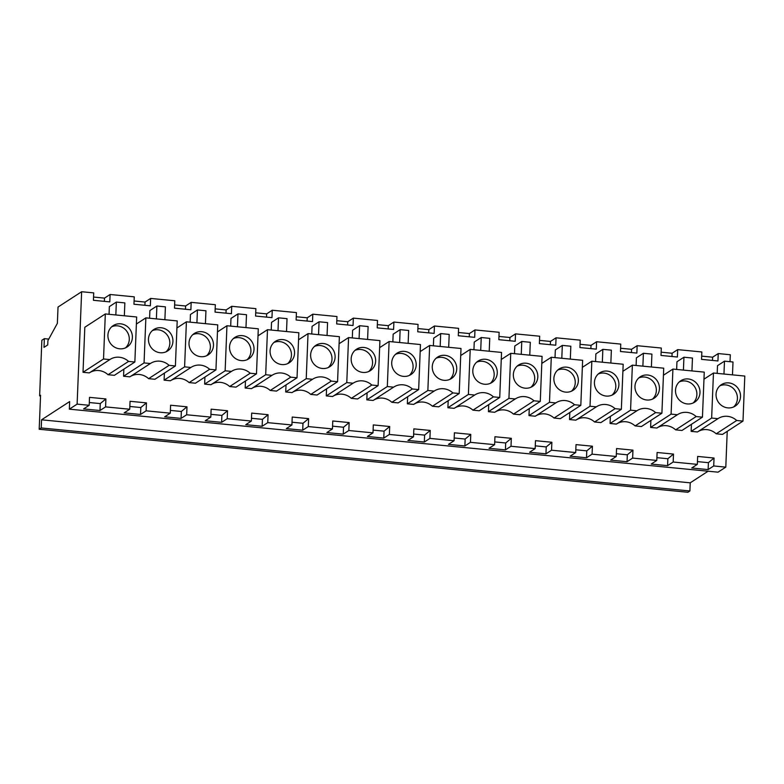<?xml version="1.0" encoding="UTF-8"?>
<svg xmlns="http://www.w3.org/2000/svg" width="784" height="784" viewBox="0 0 784 784"><rect width="100%" height="100%" fill="white"/><g stroke="black" fill="none" stroke-linecap="round" stroke-linejoin="round"><path stroke-width="1.18" d="M44.355 338.659L41.866 340.276L39.631 395.871L40.562 395.263L39.2 429.26L41.219 427.956L41.542 419.812L69.658 401.565L69.355 409.16L77.116 404.123L81.634 291.726L58.026 307.044L57.369 323.331L47.902 340.648L47.726 344.931L44.002 347.351L44.355 338.659L48.755 339.09M69.355 409.16L718.026 472.174L725.798 467.137L727.229 431.327M39.2 429.26L687.882 492.274L689.9 490.97L690.224 482.826L708.109 471.213M730.031 361.689L730.306 354.74L718.232 353.564L712.636 357.19L712.509 360.434M77.116 404.123L89.19 405.299L83.604 408.925L99.989 410.512L105.585 406.886L129.732 409.238L124.146 412.864L140.532 414.452L146.128 410.826L170.275 413.168L164.689 416.804L181.075 418.391L186.67 414.765L210.818 417.108L205.232 420.743L221.617 422.331L227.213 418.705L239.287 419.871L251.36 421.047L245.774 424.673L262.16 426.271L267.756 422.645L279.829 423.811L291.903 424.987L286.317 428.613L302.702 430.21L308.298 426.574L332.445 428.926L326.859 432.552L343.245 434.15L348.831 430.514L372.988 432.866L367.402 436.492L383.788 438.089L389.374 434.454L413.531 436.806L407.945 440.432L424.33 442.019L429.916 438.393L454.073 440.745L448.487 444.371L464.873 445.959L470.459 442.333L494.616 444.675L489.03 448.311L505.415 449.898L511.001 446.272L535.158 448.615L529.572 452.25L545.958 453.838L551.544 450.212L563.627 451.378L575.701 452.554L570.115 456.18L586.501 457.778L592.087 454.152L604.17 455.318L616.244 456.494L610.658 460.12L627.043 461.717L632.629 458.081L656.786 460.433L651.2 464.059L667.586 465.657L673.172 462.021L697.329 464.373L691.743 467.999L708.128 469.596L713.714 465.961L725.798 467.137M41.542 419.812L690.224 482.826M41.219 427.956L689.9 490.97M39.631 395.871L40.533 395.959M93.541 297.048L104.507 298.116L110.093 294.49L134.25 296.832L133.956 304.231L150.342 305.829L150.636 298.43L145.05 302.056L144.913 305.299M134.084 300.987L145.05 302.056M150.636 298.43L174.793 300.772L174.499 308.171L190.884 309.768L191.178 302.359L185.592 305.995L185.455 309.239M174.626 304.927L185.592 305.995M191.178 302.359L215.335 304.711L215.041 312.11L231.427 313.708L231.721 306.299L226.135 309.935L225.998 313.179M215.169 308.867L226.135 309.935M231.721 306.299L255.878 308.651L255.584 316.05L271.97 317.638L272.264 310.239L266.678 313.874L266.54 317.118M255.711 312.806L266.678 313.874M272.264 310.239L296.421 312.591L296.127 319.99L312.512 321.577L312.806 314.178L307.22 317.804L307.083 321.048M296.254 316.746L307.22 317.804M312.806 314.178L336.963 316.53L336.669 323.929L353.055 325.517L353.349 318.118L347.763 321.744L347.626 324.988M336.797 320.685L347.763 321.744M353.349 318.118L377.506 320.46L377.212 327.869L393.597 329.456L393.891 322.057L388.305 325.683L388.168 328.927M377.339 324.625L388.305 325.683M393.891 322.057L418.048 324.4L417.754 331.799L434.14 333.396L434.434 325.997L428.848 329.623L428.711 332.867M417.882 328.555L428.848 329.623M434.434 325.997L458.591 328.339L458.297 335.738L474.683 337.336L474.977 329.937L469.391 333.563L469.253 336.806M458.424 332.494L469.391 333.563M474.977 329.937L499.134 332.279L498.84 339.678L515.225 341.275L515.519 333.876L509.933 337.502L509.796 340.746M498.967 336.434L509.933 337.502M515.519 333.876L539.676 336.218L539.382 343.617L555.768 345.215L556.062 337.806L550.476 341.442L550.339 344.686M539.51 340.374L550.476 341.442M556.062 337.806L580.219 340.158L579.925 347.557L596.31 349.145L596.604 341.746L591.018 345.381L590.881 348.625M580.052 344.313L591.018 345.381M596.604 341.746L620.761 344.098L620.467 351.497L636.853 353.084L637.147 345.685L631.561 349.311L631.424 352.565M620.595 348.253L631.561 349.311M637.147 345.685L661.304 348.037L661.01 355.436L677.396 357.024L677.69 349.625L672.104 353.251L671.966 356.495M661.137 352.192L672.104 353.251M677.69 349.625L701.847 351.967L701.543 359.376L717.938 360.963L718.232 353.564M701.68 356.132L712.636 357.19M81.634 291.726L93.708 292.893L93.414 300.292L109.799 301.889L110.093 294.49M129.732 409.238L130.056 401.29L146.441 402.878L140.806 407.533L140.532 414.452M146.128 410.826L146.441 402.878M170.275 413.168L170.598 405.23L186.984 406.818L181.349 411.473L181.075 418.391M186.67 414.765L186.984 406.818M210.818 417.108L211.141 409.17L227.527 410.757L221.892 415.412L221.617 422.331M227.213 418.705L227.527 410.757M251.36 421.047L251.684 413.109L268.069 414.697L262.434 419.352L262.16 426.271M267.756 422.645L268.069 414.697M291.903 424.987L292.226 417.039L308.612 418.636L302.977 423.291L302.702 430.21M308.298 426.574L308.612 418.636M332.445 428.926L332.769 420.979L349.154 422.576L343.519 427.231L343.245 434.15M348.831 430.514L349.154 422.576M372.988 432.866L373.311 424.918L389.697 426.516L384.062 431.171L383.788 438.089M389.374 434.454L389.697 426.516M413.531 436.806L413.854 428.858L430.24 430.455L424.605 435.1L424.33 442.019M429.916 438.393L430.24 430.455M454.073 440.745L454.397 432.797L470.782 434.385L465.147 439.04L464.873 445.959M470.459 442.333L470.782 434.385M494.616 444.675L494.939 436.737L511.325 438.325L505.69 442.98L505.415 449.898M511.001 446.272L511.325 438.325M535.158 448.615L535.482 440.677L551.867 442.264L546.232 446.919L545.958 453.838M551.544 450.212L551.867 442.264M575.701 452.554L576.024 444.616L592.41 446.204L586.775 450.859L586.501 457.778M592.087 454.152L592.41 446.204M616.244 456.494L616.567 448.546L632.953 450.143L627.318 454.798L627.043 461.717M632.629 458.081L632.953 450.143M656.786 460.433L657.11 452.486L673.495 454.083L667.86 458.738L667.586 465.657M673.172 462.021L673.495 454.083M697.329 464.373L697.652 456.425L714.038 458.023L708.403 462.678L708.128 469.596M713.714 465.961L714.038 458.023M89.19 405.299L89.513 397.351L105.899 398.948L100.264 403.593L99.989 410.512M105.585 406.886L105.899 398.948M711.647 418.058L713.46 373.017L744.8 376.055L742.987 421.106L722.495 434.405L716.194 433.797L736.695 420.489A16.003 15.082 57 0 0 718.115 418.568A16.003 15.082 57 0 0 717.948 418.666L711.647 418.058L691.155 431.367L691.429 424.311M697.77 431.768A16.003 15.082 -123 0 1 716.194 433.797M717.948 418.666L697.446 431.974L691.155 431.367M387.316 386.551L389.119 341.51L420.459 344.548L418.656 389.599L398.154 402.898L391.853 402.29L412.355 388.982A16.003 15.082 57 0 0 393.774 387.061A16.003 15.082 57 0 0 393.607 387.159L387.316 386.551L366.814 399.86L367.098 392.804M373.429 400.261A16.003 15.082 -123 0 1 391.853 402.29M393.607 387.159L373.115 400.467L366.814 399.86M144.06 362.923L145.863 317.873L177.204 320.921L175.4 365.961L154.899 379.27L148.597 378.662L169.099 365.354A16.003 15.082 57 0 0 150.518 363.423A16.003 15.082 57 0 0 150.352 363.531L144.06 362.923L123.558 376.232L123.843 369.176M130.173 376.634A16.003 15.082 -123 0 1 148.597 378.662M150.352 363.531L129.86 376.839L123.558 376.232M671.104 414.119L672.917 369.078L704.257 372.126L702.444 417.166L681.953 430.475L675.651 429.857L696.153 416.549A16.003 15.082 57 0 0 677.572 414.628A16.003 15.082 57 0 0 677.405 414.726L671.104 414.119L650.612 427.427L650.887 420.371M657.227 427.829A16.003 15.082 -123 0 1 675.651 429.857M677.405 414.726L656.904 428.035L650.612 427.427M535.599 416.02A16.003 15.082 -123 0 1 554.023 418.048L574.525 404.74A16.003 15.082 57 0 0 555.944 402.809A16.003 15.082 57 0 0 555.778 402.917L549.486 402.3L528.984 415.608L529.269 408.562M555.778 402.917L535.276 416.226L528.984 415.608M549.486 402.3L551.289 357.259L582.63 360.307L580.817 405.348L560.325 418.656L554.023 418.048M590.019 406.239L591.832 361.199L623.172 364.246L621.359 409.287L600.867 422.596L594.566 421.978L615.068 408.67A16.003 15.082 57 0 0 596.487 406.749A16.003 15.082 57 0 0 596.32 406.857L590.019 406.239L569.527 419.548L569.811 412.502M576.142 419.95A16.003 15.082 -123 0 1 594.566 421.978M596.32 406.857L575.819 420.165L569.527 419.548M332.886 396.322A16.003 15.082 -123 0 1 351.31 398.35L371.812 385.042A16.003 15.082 57 0 0 353.231 383.121A16.003 15.082 57 0 0 353.065 383.219L346.773 382.612L326.271 395.92L326.556 388.864M353.065 383.219L332.573 396.528L326.271 395.92M346.773 382.612L348.576 337.571L379.917 340.619L378.113 385.659L357.612 398.968L351.31 398.35M306.23 378.672L308.034 333.631L339.374 336.679L337.571 381.72L317.069 395.028L310.768 394.411L331.269 381.102A16.003 15.082 57 0 0 312.689 379.182A16.003 15.082 57 0 0 312.522 379.289L306.23 378.672L285.729 391.98L286.013 384.934M292.344 392.382A16.003 15.082 -123 0 1 310.768 394.411M312.522 379.289L292.03 392.588L285.729 391.98M271.979 375.35L265.688 374.732L267.491 329.692L298.831 332.739L297.028 377.78L290.727 377.163A16.003 15.082 57 0 0 272.146 375.242A16.003 15.082 57 0 0 271.979 375.35L251.488 388.658L245.186 388.041L245.47 380.995M297.028 377.78L276.527 391.089L270.225 390.471L290.727 377.163M251.801 388.443A16.003 15.082 -123 0 1 270.225 390.471M468.401 394.43L470.204 349.38L501.544 352.428L499.731 397.468L479.24 410.777L472.938 410.169L493.44 396.861A16.003 15.082 57 0 0 474.859 394.93A16.003 15.082 57 0 0 474.692 395.038L468.401 394.43L447.899 407.739L448.183 400.683M454.514 408.141A16.003 15.082 -123 0 1 472.938 410.169M474.692 395.038L454.191 408.346L447.899 407.739M495.057 412.08A16.003 15.082 -123 0 1 513.481 414.109L533.982 400.8A16.003 15.082 57 0 0 515.402 398.87A16.003 15.082 57 0 0 515.235 398.978L508.943 398.37L488.442 411.669L488.726 404.622M515.235 398.978L494.733 412.286L488.442 411.669M508.943 398.37L510.747 353.319L542.087 356.367L540.274 401.408L519.782 414.716L513.481 414.109M434.15 391.098L427.858 390.491L429.661 345.45L461.002 348.488L459.199 393.529L452.897 392.921A16.003 15.082 57 0 0 434.316 390.991A16.003 15.082 57 0 0 434.15 391.098L413.658 404.407L407.357 403.799L407.641 396.743M459.199 393.529L438.697 406.837L432.396 406.23L452.897 392.921M413.972 404.201A16.003 15.082 -123 0 1 432.396 406.23M190.894 367.471L184.603 366.853L186.406 321.812L217.746 324.86L215.943 369.901L209.642 369.293A16.003 15.082 57 0 0 191.061 367.363A16.003 15.082 57 0 0 190.894 367.471L170.402 380.779L164.101 380.162L164.385 373.115M215.943 369.901L195.441 383.209L189.14 382.602L209.642 369.293M170.716 380.573A16.003 15.082 -123 0 1 189.14 382.602M225.145 370.793L226.948 325.752L258.289 328.8L256.486 373.841L235.984 387.149L229.683 386.532L250.184 373.233A16.003 15.082 57 0 0 231.603 371.302A16.003 15.082 57 0 0 231.437 371.41L225.145 370.793L204.644 384.101L204.928 377.055M211.259 384.503A16.003 15.082 -123 0 1 229.683 386.532M231.437 371.41L210.945 384.719L204.644 384.101M105.321 313.943L136.661 316.981L134.858 362.022L114.356 375.33L108.055 374.723L128.556 361.414A16.003 15.082 57 0 0 109.976 359.484A16.003 15.082 57 0 0 109.819 359.591L103.517 358.984L83.016 372.292L84.819 327.251L105.321 313.943L103.517 358.984M89.631 372.694A16.003 15.082 -123 0 1 108.055 374.723M109.819 359.591L89.317 372.9L83.016 372.292M630.561 410.179L632.374 365.138L663.715 368.186L661.902 413.227L641.41 426.535L635.109 425.918L655.61 412.609A16.003 15.082 57 0 0 637.029 410.689A16.003 15.082 57 0 0 636.863 410.796L630.561 410.179L610.07 423.487L610.354 416.441M616.685 423.889A16.003 15.082 -123 0 1 635.109 425.918M636.863 410.796L616.361 424.095L610.07 423.487M697.437 461.609L708.403 462.678M656.904 457.67L667.86 458.738M616.361 453.73L627.318 454.798M575.819 449.791L586.775 450.859M535.276 445.851L546.232 446.919M494.733 441.911L505.69 442.98M454.191 437.982L465.147 439.04M413.648 434.042L424.605 435.1M373.106 430.102L384.062 431.171M332.563 426.163L343.519 427.231M292.02 422.223L302.977 423.291M251.478 418.284L262.434 419.352M210.935 414.344L221.892 415.412M170.393 410.404L181.349 411.473M129.85 406.475L140.806 407.533M89.307 402.535L100.264 403.593M104.507 298.116L104.37 301.36M713.46 373.017L703.973 379.172M742.987 421.106L736.695 420.489M418.656 389.599L412.355 388.982M389.119 341.51L379.632 347.665M175.4 365.961L169.099 365.354M145.863 317.873L136.377 324.037M702.444 417.166L696.153 416.549M672.917 369.078L663.431 375.232M551.289 357.259L541.803 363.423M580.817 405.348L574.525 404.74M591.832 361.199L582.345 367.353M621.359 409.287L615.068 408.67M348.576 337.571L339.09 343.725M378.113 385.659L371.812 385.042M337.571 381.72L331.269 381.102M308.034 333.631L298.547 339.786M265.688 374.732L245.186 388.041M267.491 329.692L258.005 335.846M499.731 397.468L493.44 396.861M470.204 349.38L460.718 355.544M510.747 353.319L501.26 359.484M540.274 401.408L533.982 400.8M427.858 390.491L407.357 403.799M429.661 345.45L420.175 351.604M184.603 366.853L164.101 380.162M186.406 321.812L176.919 327.977M226.948 325.752L217.462 331.916M256.486 373.841L250.184 373.233M134.858 362.022L128.556 361.414M661.902 413.227L655.61 412.609M632.374 365.138L622.888 371.293M722.868 383.856A12.76 12.025 57 0 0 721.349 384.689A12.76 12.025 57 0 0 717.732 401.153A12.76 12.025 57 0 0 733.716 406.916A12.76 12.025 57 0 0 735.235 406.092A12.76 12.025 57 0 0 738.851 389.628A12.76 12.025 57 0 0 722.868 383.856M717.193 373.38L717.497 365.687L724.485 361.15L733.001 361.983L732.481 374.86M723.965 374.037L724.485 361.15M398.527 352.349A12.76 12.025 57 0 0 397.008 353.182A12.76 12.025 57 0 0 393.392 369.646A12.76 12.025 57 0 0 409.375 375.409A12.76 12.025 57 0 0 410.904 374.585A12.76 12.025 57 0 0 414.511 358.121A12.76 12.025 57 0 0 398.527 352.349M392.853 341.873L393.156 334.18L400.144 329.643L408.66 330.476L408.141 343.353M399.634 342.53L400.144 329.643M155.271 328.721A12.76 12.025 57 0 0 153.752 329.554A12.76 12.025 57 0 0 150.136 346.009A12.76 12.025 57 0 0 166.13 351.781A12.76 12.025 57 0 0 167.649 350.948A12.76 12.025 57 0 0 171.255 334.494A12.76 12.025 57 0 0 155.271 328.721M149.597 318.235L149.901 310.552L156.888 306.015L165.404 306.848L164.885 319.725M156.379 318.902L156.888 306.015M682.325 379.917A12.76 12.025 57 0 0 680.806 380.75A12.76 12.025 57 0 0 677.19 397.214A12.76 12.025 57 0 0 693.174 402.976A12.76 12.025 57 0 0 694.693 402.153A12.76 12.025 57 0 0 698.309 385.689A12.76 12.025 57 0 0 682.325 379.917M676.651 369.44L676.955 361.747L683.942 357.22L692.458 358.043L691.939 370.92M683.423 370.097L683.942 357.22M560.697 368.108A12.76 12.025 57 0 0 559.178 368.931A12.76 12.025 57 0 0 555.562 385.395A12.76 12.025 57 0 0 571.546 391.167A12.76 12.025 57 0 0 573.065 390.334A12.76 12.025 57 0 0 576.681 373.87A12.76 12.025 57 0 0 560.697 368.108M555.023 357.622L555.327 349.938L562.314 345.401L570.83 346.224L570.311 359.111M561.805 358.278L562.314 345.401M601.24 372.047A12.76 12.025 57 0 0 599.721 372.87A12.76 12.025 57 0 0 596.105 389.334A12.76 12.025 57 0 0 612.088 395.107A12.76 12.025 57 0 0 613.607 394.274A12.76 12.025 57 0 0 617.224 377.81A12.76 12.025 57 0 0 601.24 372.047M595.566 361.561L595.869 353.878L602.857 349.341L611.373 350.164L610.854 363.051M602.337 362.218L602.857 349.341M357.984 348.41A12.76 12.025 57 0 0 356.465 349.243A12.76 12.025 57 0 0 352.849 365.707A12.76 12.025 57 0 0 368.833 371.469A12.76 12.025 57 0 0 370.362 370.646A12.76 12.025 57 0 0 373.968 354.182A12.76 12.025 57 0 0 357.984 348.41M352.31 337.933L352.614 330.24L359.601 325.713L368.117 326.536L367.598 339.413M359.092 338.59L359.601 325.713M317.442 344.47A12.76 12.025 57 0 0 315.923 345.303A12.76 12.025 57 0 0 312.306 361.767A12.76 12.025 57 0 0 328.29 367.529A12.76 12.025 57 0 0 329.819 366.706A12.76 12.025 57 0 0 333.425 350.242A12.76 12.025 57 0 0 317.442 344.47M311.767 333.994L312.071 326.311L319.059 321.773L327.575 322.596L327.055 335.483M318.549 334.65L319.059 321.773M276.899 340.54A12.76 12.025 57 0 0 275.38 341.363A12.76 12.025 57 0 0 271.764 357.827A12.76 12.025 57 0 0 287.748 363.6A12.76 12.025 57 0 0 289.276 362.767A12.76 12.025 57 0 0 292.883 346.303A12.76 12.025 57 0 0 276.899 340.54M271.225 330.054L271.529 322.371L278.516 317.834L287.032 318.657L286.513 331.544M278.006 330.711L278.516 317.834M479.612 360.228A12.76 12.025 57 0 0 478.093 361.061A12.76 12.025 57 0 0 474.477 377.516A12.76 12.025 57 0 0 490.461 383.288A12.76 12.025 57 0 0 491.98 382.455A12.76 12.025 57 0 0 495.596 366.001A12.76 12.025 57 0 0 479.612 360.228M473.938 349.742L474.242 342.059L481.229 337.522L489.745 338.355L489.226 351.232M480.719 350.409L481.229 337.522M520.155 364.168A12.76 12.025 57 0 0 518.636 364.991A12.76 12.025 57 0 0 515.019 381.455A12.76 12.025 57 0 0 531.003 387.227A12.76 12.025 57 0 0 532.522 386.394A12.76 12.025 57 0 0 536.138 369.93A12.76 12.025 57 0 0 520.155 364.168M514.48 353.682L514.784 345.999L521.772 341.461L530.288 342.285L529.768 355.172M521.262 354.348L521.772 341.461M439.069 356.289A12.76 12.025 57 0 0 437.55 357.122A12.76 12.025 57 0 0 433.934 373.576A12.76 12.025 57 0 0 449.918 379.348A12.76 12.025 57 0 0 451.437 378.525A12.76 12.025 57 0 0 455.053 362.061A12.76 12.025 57 0 0 439.069 356.289M433.395 345.813L433.699 338.12L440.686 333.582L449.203 334.415L448.683 347.292M440.177 346.469L440.686 333.582M195.814 332.661A12.76 12.025 57 0 0 194.295 333.484A12.76 12.025 57 0 0 190.679 349.948A12.76 12.025 57 0 0 206.672 355.72A12.76 12.025 57 0 0 208.191 354.887A12.76 12.025 57 0 0 211.798 338.423A12.76 12.025 57 0 0 195.814 332.661M190.14 322.175L190.443 314.492L197.431 309.954L205.947 310.778L205.428 323.665M196.921 322.841L197.431 309.954M236.356 336.601A12.76 12.025 57 0 0 234.837 337.424A12.76 12.025 57 0 0 231.221 353.888A12.76 12.025 57 0 0 247.215 359.66A12.76 12.025 57 0 0 248.734 358.827A12.76 12.025 57 0 0 252.34 342.363A12.76 12.025 57 0 0 236.356 336.601M230.682 326.115L230.986 318.431L237.973 313.894L246.49 314.717L245.97 327.604M237.464 326.771L237.973 313.894M114.729 324.782A12.76 12.025 57 0 0 113.21 325.615A12.76 12.025 57 0 0 109.593 342.069A12.76 12.025 57 0 0 125.587 347.841A12.76 12.025 57 0 0 127.106 347.008A12.76 12.025 57 0 0 130.712 330.554A12.76 12.025 57 0 0 114.729 324.782M109.054 314.306L109.358 306.613L116.346 302.075L124.862 302.908L124.342 315.785M115.836 314.962L116.346 302.075M641.782 375.977A12.76 12.025 57 0 0 640.263 376.81A12.76 12.025 57 0 0 636.647 393.274A12.76 12.025 57 0 0 652.631 399.036A12.76 12.025 57 0 0 654.15 398.213A12.76 12.025 57 0 0 657.766 381.749A12.76 12.025 57 0 0 641.782 375.977M636.108 365.501L636.412 357.818L643.399 353.28L651.916 354.103L651.396 366.99M642.88 366.157L643.399 353.28M733.599 406.965A12.76 12.025 57 0 0 735.274 390.853A12.76 12.025 57 0 0 719.879 385.826M409.268 375.458A12.76 12.025 57 0 0 410.934 359.346A12.76 12.025 57 0 0 395.538 354.319M166.012 351.83A12.76 12.025 57 0 0 167.678 335.719A12.76 12.025 57 0 0 152.282 330.681M693.056 403.035A12.76 12.025 57 0 0 694.732 386.914A12.76 12.025 57 0 0 679.336 381.886M571.438 391.216A12.76 12.025 57 0 0 573.104 375.105A12.76 12.025 57 0 0 557.708 370.068M611.981 395.156A12.76 12.025 57 0 0 613.647 379.044A12.76 12.025 57 0 0 598.251 374.007M368.725 371.528A12.76 12.025 57 0 0 370.391 355.407A12.76 12.025 57 0 0 354.995 350.379M328.182 367.588A12.76 12.025 57 0 0 329.848 351.477A12.76 12.025 57 0 0 314.453 346.44M287.64 363.649A12.76 12.025 57 0 0 289.306 347.537A12.76 12.025 57 0 0 273.91 342.5M490.353 383.337A12.76 12.025 57 0 0 492.019 367.226A12.76 12.025 57 0 0 476.623 362.188M530.895 387.276A12.76 12.025 57 0 0 532.561 371.165A12.76 12.025 57 0 0 517.166 366.128M449.81 379.397A12.76 12.025 57 0 0 451.476 363.286A12.76 12.025 57 0 0 436.08 358.259M206.555 355.769A12.76 12.025 57 0 0 208.221 339.658A12.76 12.025 57 0 0 192.825 334.621M247.097 359.709A12.76 12.025 57 0 0 248.763 343.598A12.76 12.025 57 0 0 233.367 338.561M125.469 347.89A12.76 12.025 57 0 0 127.135 331.779A12.76 12.025 57 0 0 111.74 326.752M652.513 399.095A12.76 12.025 57 0 0 654.189 382.984A12.76 12.025 57 0 0 638.793 377.947"/></g></svg>
